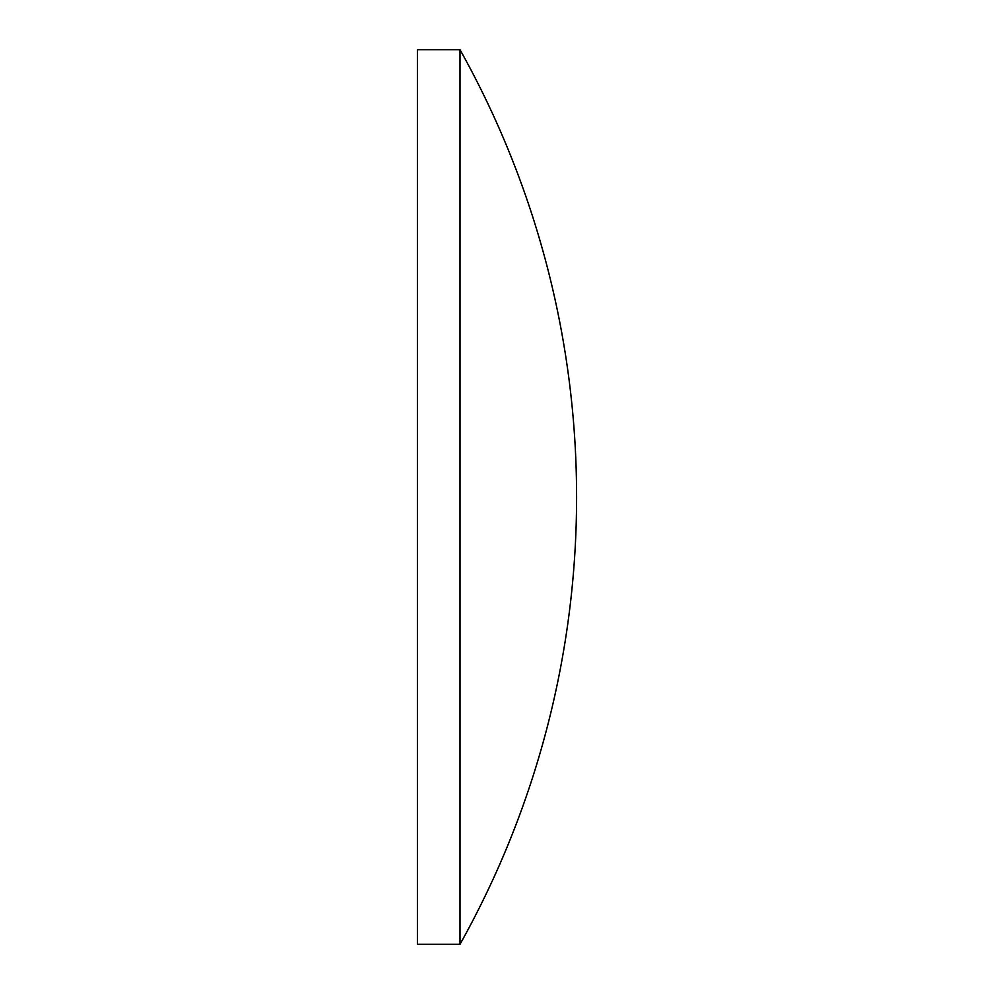<?xml version="1.0" encoding="UTF-8"?>
<svg xmlns="http://www.w3.org/2000/svg" width="994" height="994" viewBox="0 0 994 994"><rect width="100%" height="100%" fill="white"/><g stroke="black" fill="none" stroke-linecap="round" stroke-linejoin="round"><path stroke-width="1.49" d="M417.405 497L417.405 49.7L460.011 49.7L460.011 944.3L417.405 944.3L417.405 497M460.011 944.3A916.393 916.393 0 0 0 460.011 49.7"/></g></svg>
